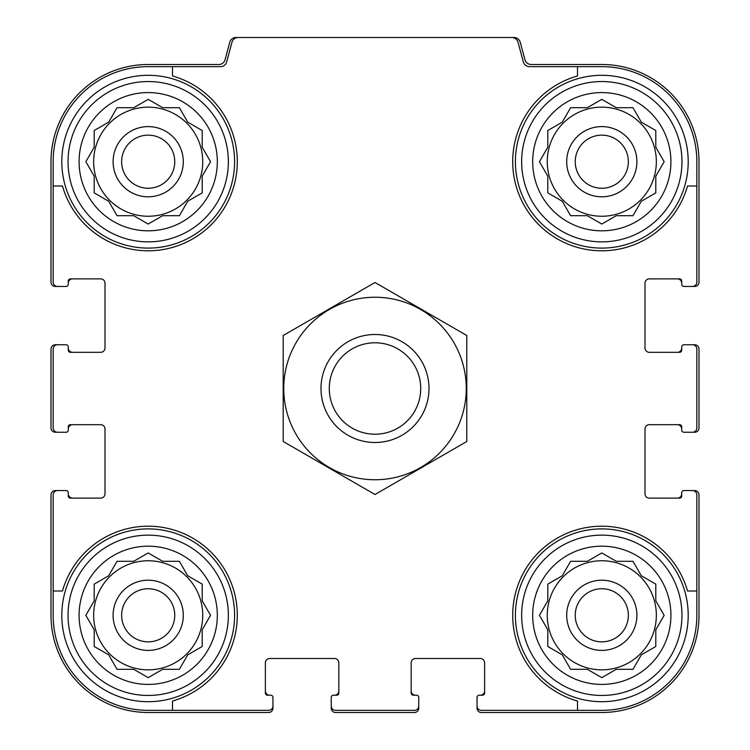 <?xml version="1.0" encoding="UTF-8"?>
<svg xmlns="http://www.w3.org/2000/svg" width="750" height="750" viewBox="0 0 750 750"><rect width="100%" height="100%" fill="white"/><g stroke="black" fill="none" stroke-linecap="round" stroke-linejoin="round"><path stroke-width="1.12" d="M93.656 161.7A54.544 54.544 0 0 0 148.2 216.244A54.544 54.544 0 0 0 202.744 161.7A54.544 54.544 0 0 0 148.2 107.156A54.544 54.544 0 0 0 93.656 161.7M547.256 161.7A54.544 54.544 0 0 0 601.8 216.244A54.544 54.544 0 0 0 656.344 161.7A54.544 54.544 0 0 0 601.8 107.156A54.544 54.544 0 0 0 547.256 161.7M547.256 615.3A54.544 54.544 0 0 0 601.8 669.844A54.544 54.544 0 0 0 656.344 615.3A54.544 54.544 0 0 0 601.8 560.756A54.544 54.544 0 0 0 547.256 615.3M93.656 615.3A54.544 54.544 0 0 0 148.2 669.844A54.544 54.544 0 0 0 202.744 615.3A54.544 54.544 0 0 0 148.2 560.756A54.544 54.544 0 0 0 93.656 615.3M148.2 66.656L172.5 66.656L172.5 75.975A89.1 89.1 0 0 1 211.2 224.7A89.1 89.1 0 0 1 62.475 186L53.156 186L53.156 161.7A95.044 95.044 0 0 1 148.2 66.656M53.156 615.3L53.156 591L62.475 591A89.1 89.1 0 0 1 211.2 552.3A89.1 89.1 0 0 1 172.5 701.025L172.5 710.344L148.2 710.344A95.044 95.044 0 0 1 53.156 615.3M696.844 161.7L696.844 186L687.525 186A89.1 89.1 0 0 1 538.8 224.7A89.1 89.1 0 0 1 577.5 75.975L577.5 66.656L601.8 66.656A95.044 95.044 0 0 1 696.844 161.7M601.8 710.344L577.5 710.344L577.5 701.025A89.1 89.1 0 0 1 538.8 552.3A89.1 89.1 0 0 1 687.525 591L696.844 591L696.844 615.3A95.044 95.044 0 0 1 601.8 710.344M696.844 591L696.844 494.878A4.322 4.322 0 0 0 692.522 490.556L683.878 490.556A2.156 2.156 0 0 0 681.722 492.722L681.722 495.956A2.156 2.156 0 0 1 679.556 498.122L649.322 498.122A4.322 4.322 0 0 1 645 493.8L645 429A4.322 4.322 0 0 1 649.322 424.678L679.556 424.678A2.156 2.156 0 0 1 681.722 426.844L681.722 430.078A2.156 2.156 0 0 0 683.878 432.244L692.522 432.244A4.322 4.322 0 0 0 696.844 427.922L696.844 349.078A4.322 4.322 0 0 0 692.522 344.756L683.878 344.756A2.156 2.156 0 0 0 681.722 346.922L681.722 350.156A2.156 2.156 0 0 1 679.556 352.322L649.322 352.322A4.322 4.322 0 0 1 645 348L645 283.2A4.322 4.322 0 0 1 649.322 278.878L679.556 278.878A2.156 2.156 0 0 1 681.722 281.044L681.722 284.278A2.156 2.156 0 0 0 683.878 286.444L692.522 286.444A4.322 4.322 0 0 0 696.844 282.122L696.844 186M577.5 66.656L529.556 66.656A6.478 6.478 0 0 1 523.294 61.856L518.053 42.3A6.478 6.478 0 0 0 511.791 37.5L238.209 37.5A6.478 6.478 0 0 0 231.947 42.3L226.706 61.856A6.478 6.478 0 0 1 220.444 66.656L172.5 66.656M53.156 186L53.156 282.122A4.322 4.322 0 0 0 57.478 286.444L66.122 286.444A2.156 2.156 0 0 0 68.278 284.278L68.278 281.044A2.156 2.156 0 0 1 70.444 278.878L100.678 278.878A4.322 4.322 0 0 1 105 283.2L105 348A4.322 4.322 0 0 1 100.678 352.322L70.444 352.322A2.156 2.156 0 0 1 68.278 350.156L68.278 346.922A2.156 2.156 0 0 0 66.122 344.756L57.478 344.756A4.322 4.322 0 0 0 53.156 349.078L53.156 427.922A4.322 4.322 0 0 0 57.478 432.244L66.122 432.244A2.156 2.156 0 0 0 68.278 430.078L68.278 426.844A2.156 2.156 0 0 1 70.444 424.678L100.678 424.678A4.322 4.322 0 0 1 105 429L105 493.8A4.322 4.322 0 0 1 100.678 498.122L70.444 498.122A2.156 2.156 0 0 1 68.278 495.956L68.278 492.722A2.156 2.156 0 0 0 66.122 490.556L57.478 490.556A4.322 4.322 0 0 0 53.156 494.878L53.156 591M172.5 710.344L268.622 710.344A4.322 4.322 0 0 0 272.944 706.022L272.944 697.378A2.156 2.156 0 0 0 270.778 695.222L267.544 695.222A2.156 2.156 0 0 1 265.378 693.056L265.378 662.822A4.322 4.322 0 0 1 269.7 658.5L334.5 658.5A4.322 4.322 0 0 1 338.822 662.822L338.822 693.056A2.156 2.156 0 0 1 336.656 695.222L333.422 695.222A2.156 2.156 0 0 0 331.256 697.378L331.256 706.022A4.322 4.322 0 0 0 335.578 710.344L414.422 710.344A4.322 4.322 0 0 0 418.744 706.022L418.744 697.378A2.156 2.156 0 0 0 416.578 695.222L413.344 695.222A2.156 2.156 0 0 1 411.178 693.056L411.178 662.822A4.322 4.322 0 0 1 415.5 658.5L480.3 658.5A4.322 4.322 0 0 1 484.622 662.822L484.622 693.056A2.156 2.156 0 0 1 482.456 695.222L479.222 695.222A2.156 2.156 0 0 0 477.056 697.378L477.056 706.022A4.322 4.322 0 0 0 481.378 710.344L577.5 710.344M692.522 286.444L694.678 286.444A4.322 4.322 0 0 0 699 282.122L699 161.7A97.2 97.2 0 0 0 601.8 64.5L531.169 64.5A6.478 6.478 0 0 1 524.916 59.7L520.256 42.3A6.478 6.478 0 0 0 513.994 37.5L511.791 37.5M238.209 37.5L236.006 37.5A6.478 6.478 0 0 0 229.744 42.3L225.084 59.7A6.478 6.478 0 0 1 218.831 64.5L148.2 64.5A97.2 97.2 0 0 0 51 161.7L51 282.122A4.322 4.322 0 0 0 55.322 286.444L57.478 286.444M65.044 286.444L66.122 286.444M66.122 344.756L65.044 344.756M57.478 344.756L55.322 344.756A4.322 4.322 0 0 0 51 349.078L51 427.922A4.322 4.322 0 0 0 55.322 432.244L57.478 432.244M65.044 432.244L66.122 432.244M66.122 490.556L65.044 490.556M57.478 490.556L55.322 490.556A4.322 4.322 0 0 0 51 494.878L51 615.3A97.2 97.2 0 0 0 148.2 712.5L268.622 712.5A4.322 4.322 0 0 0 272.944 708.178L272.944 706.022M272.944 698.456L272.944 697.378M331.256 697.378L331.256 698.456M331.256 706.022L331.256 708.178A4.322 4.322 0 0 0 335.578 712.5L414.422 712.5A4.322 4.322 0 0 0 418.744 708.178L418.744 706.022M418.744 698.456L418.744 697.378M477.056 697.378L477.056 698.456M477.056 706.022L477.056 708.178A4.322 4.322 0 0 0 481.378 712.5L601.8 712.5A97.2 97.2 0 0 0 699 615.3L699 494.878A4.322 4.322 0 0 0 694.678 490.556L692.522 490.556M684.956 490.556L683.878 490.556M683.878 432.244L684.956 432.244M692.522 432.244L694.678 432.244A4.322 4.322 0 0 0 699 427.922L699 349.078A4.322 4.322 0 0 0 694.678 344.756L692.522 344.756M684.956 344.756L683.878 344.756M683.878 286.444L684.956 286.444M72.6 278.878A4.322 4.322 0 0 0 68.278 283.2L68.278 284.278M68.278 346.922L68.278 348A4.322 4.322 0 0 0 72.6 352.322M72.6 424.678A4.322 4.322 0 0 0 68.278 429L68.278 430.078M68.278 492.722L68.278 493.8A4.322 4.322 0 0 0 72.6 498.122M265.378 690.9A4.322 4.322 0 0 0 269.7 695.222L270.778 695.222M333.422 695.222L334.5 695.222A4.322 4.322 0 0 0 338.822 690.9M411.178 690.9A4.322 4.322 0 0 0 415.5 695.222L416.578 695.222M479.222 695.222L480.3 695.222A4.322 4.322 0 0 0 484.622 690.9M677.4 498.122A4.322 4.322 0 0 0 681.722 493.8L681.722 492.722M681.722 430.078L681.722 429A4.322 4.322 0 0 0 677.4 424.678M677.4 352.322A4.322 4.322 0 0 0 681.722 348L681.722 346.922M681.722 284.278L681.722 283.2A4.322 4.322 0 0 0 677.4 278.878M681.966 615.3A80.166 80.166 0 0 1 561.722 684.722A80.166 80.166 0 0 1 561.722 545.878A80.166 80.166 0 0 1 681.966 615.3M670.922 615.3A69.122 69.122 0 0 1 567.244 675.159A69.122 69.122 0 0 1 567.244 555.441A69.122 69.122 0 0 1 670.922 615.3M688.2 615.3A86.4 86.4 0 0 1 558.6 690.122A86.4 86.4 0 0 1 558.6 540.478A86.4 86.4 0 0 1 688.2 615.3M587.334 669.3L601.8 677.653L616.266 669.3L632.981 669.3L641.334 654.834L655.8 646.481L655.8 629.766L664.153 615.3L655.8 600.834L655.8 584.119L641.334 575.766L632.981 561.3L616.266 561.3L601.8 552.947L587.334 561.3L570.619 561.3L562.266 575.766L547.8 584.119L547.8 600.834L539.447 615.3L547.8 629.766L547.8 646.481L562.266 654.834L570.619 669.3L587.334 669.3L601.8 677.653L616.266 669.3L632.981 669.3M636.9 615.3A35.1 35.1 0 0 1 584.25 645.694A35.1 35.1 0 0 1 584.25 584.906A35.1 35.1 0 0 1 636.9 615.3M628.35 615.3A26.55 26.55 0 0 1 588.525 638.297A26.55 26.55 0 0 1 588.525 592.303A26.55 26.55 0 0 1 628.35 615.3M681.966 161.7A80.166 80.166 0 0 1 561.722 231.122A80.166 80.166 0 0 1 561.722 92.278A80.166 80.166 0 0 1 681.966 161.7M670.922 161.7A69.122 69.122 0 0 1 567.244 221.559A69.122 69.122 0 0 1 567.244 101.841A69.122 69.122 0 0 1 670.922 161.7M688.2 161.7A86.4 86.4 0 0 1 558.6 236.522A86.4 86.4 0 0 1 558.6 86.878A86.4 86.4 0 0 1 688.2 161.7M587.334 215.7L601.8 224.053L616.266 215.7L632.981 215.7L641.334 201.234L655.8 192.881L655.8 176.166L664.153 161.7L655.8 147.234L655.8 130.519L641.334 122.166L632.981 107.7L616.266 107.7L601.8 99.347L587.334 107.7L570.619 107.7L562.266 122.166L547.8 130.519L547.8 147.234L539.447 161.7L547.8 176.166L547.8 192.881L562.266 201.234L570.619 215.7L587.334 215.7L601.8 224.053L616.266 215.7L632.981 215.7M636.9 161.7A35.1 35.1 0 0 1 584.25 192.094A35.1 35.1 0 0 1 584.25 131.306A35.1 35.1 0 0 1 636.9 161.7M628.35 161.7A26.55 26.55 0 0 1 588.525 184.697A26.55 26.55 0 0 1 588.525 138.703A26.55 26.55 0 0 1 628.35 161.7M228.366 615.3A80.166 80.166 0 0 1 108.122 684.722A80.166 80.166 0 0 1 108.122 545.878A80.166 80.166 0 0 1 228.366 615.3M217.322 615.3A69.122 69.122 0 0 1 113.644 675.159A69.122 69.122 0 0 1 113.644 555.441A69.122 69.122 0 0 1 217.322 615.3M234.6 615.3A86.4 86.4 0 0 1 105 690.122A86.4 86.4 0 0 1 105 540.478A86.4 86.4 0 0 1 234.6 615.3M228.366 161.7A80.166 80.166 0 0 1 108.122 231.122A80.166 80.166 0 0 1 108.122 92.278A80.166 80.166 0 0 1 228.366 161.7M217.322 161.7A69.122 69.122 0 0 1 113.644 221.559A69.122 69.122 0 0 1 113.644 101.841A69.122 69.122 0 0 1 217.322 161.7M234.6 161.7A86.4 86.4 0 0 1 105 236.522A86.4 86.4 0 0 1 105 86.878A86.4 86.4 0 0 1 234.6 161.7M133.734 669.3L148.2 677.653L162.666 669.3L179.381 669.3L187.734 654.834L202.2 646.481L202.2 629.766L210.553 615.3L202.2 600.834L202.2 584.119L187.734 575.766L179.381 561.3L162.666 561.3L148.2 552.947L133.734 561.3L117.019 561.3L108.666 575.766L94.2 584.119L94.2 600.834L85.847 615.3L94.2 629.766L94.2 646.481L108.666 654.834L117.019 669.3L133.734 669.3L148.2 677.653L162.666 669.3L179.381 669.3M183.3 615.3A35.1 35.1 0 0 1 130.65 645.694A35.1 35.1 0 0 1 130.65 584.906A35.1 35.1 0 0 1 183.3 615.3M174.75 615.3A26.55 26.55 0 0 1 134.925 638.297A26.55 26.55 0 0 1 134.925 592.303A26.55 26.55 0 0 1 174.75 615.3M133.734 215.7L148.2 224.053L162.666 215.7L179.381 215.7L187.734 201.234L202.2 192.881L202.2 176.166L210.553 161.7L202.2 147.234L202.2 130.519L187.734 122.166L179.381 107.7L162.666 107.7L148.2 99.347L133.734 107.7L117.019 107.7L108.666 122.166L94.2 130.519L94.2 147.234L85.847 161.7L94.2 176.166L94.2 192.881L108.666 201.234L117.019 215.7L133.734 215.7L148.2 224.053L162.666 215.7L179.381 215.7M183.3 161.7A35.1 35.1 0 0 1 130.65 192.094A35.1 35.1 0 0 1 130.65 131.306A35.1 35.1 0 0 1 183.3 161.7M174.75 161.7A26.55 26.55 0 0 1 134.925 184.697A26.55 26.55 0 0 1 134.925 138.703A26.55 26.55 0 0 1 174.75 161.7M202.2 629.766L210.553 615.3L202.2 600.834L202.2 584.119M162.666 561.3L148.2 552.947L133.734 561.3L117.019 561.3M94.2 600.834L85.847 615.3L94.2 629.766L94.2 646.481M655.8 629.766L664.153 615.3L655.8 600.834L655.8 584.119M616.266 561.3L601.8 552.947L587.334 561.3L570.619 561.3M547.8 600.834L539.447 615.3L547.8 629.766L547.8 646.481M655.8 176.166L664.153 161.7L655.8 147.234L655.8 130.519M616.266 107.7L601.8 99.347L587.334 107.7L570.619 107.7M547.8 147.234L539.447 161.7L547.8 176.166L547.8 192.881M202.2 176.166L210.553 161.7L202.2 147.234L202.2 130.519M162.666 107.7L148.2 99.347L133.734 107.7L117.019 107.7M94.2 147.234L85.847 161.7L94.2 176.166L94.2 192.881M329.288 388.5A45.712 45.712 0 0 1 397.856 348.909A45.712 45.712 0 0 1 397.856 428.091A45.712 45.712 0 0 1 329.288 388.5M321 388.5A54 54 0 0 1 402 341.737A54 54 0 0 1 402 435.262A54 54 0 0 1 321 388.5M375 479.756A91.256 91.256 0 0 1 295.969 342.872A91.256 91.256 0 0 1 454.031 342.872A91.256 91.256 0 0 1 375 479.756M283.2 335.503L283.2 441.497L375 494.503L466.8 441.497L466.8 335.503L375 282.497L283.2 335.503"/></g></svg>
